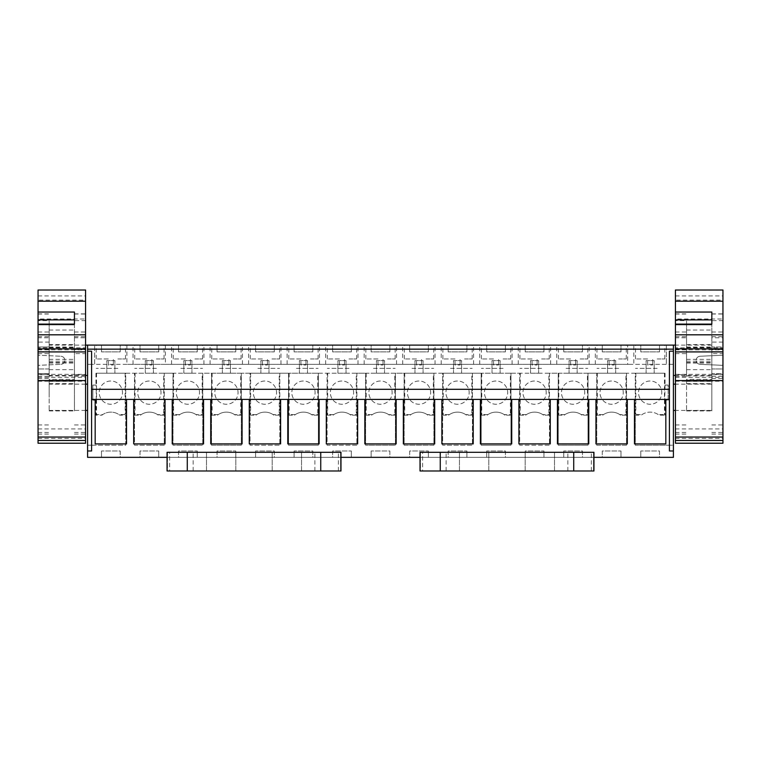 <?xml version="1.0" encoding="UTF-8"?>
<svg xmlns="http://www.w3.org/2000/svg" width="761" height="761" viewBox="0 0 761 761"><rect width="100%" height="100%" fill="white"/><g stroke="black" fill="none" stroke-linecap="round" stroke-linejoin="round"><path stroke-width="0.57" stroke-dasharray="3.81 2.85" d="M91.586 445.214L125.736 445.214L125.736 373.223L134.478 373.223L134.478 445.214L164.262 445.214L164.262 373.223L173.004 373.223L173.004 445.214L202.778 445.214L202.778 373.223L211.52 373.223L211.52 445.214L241.304 445.214L241.304 373.223L250.046 373.223L250.046 445.214L279.82 445.214L279.82 373.223L288.571 373.223L288.571 445.214L318.345 445.214L318.345 373.223L327.087 373.223L327.087 445.214L356.871 445.214L356.871 373.223L365.613 373.223L365.613 445.214L395.387 445.214L395.387 373.223L404.129 373.223L404.129 445.214L433.913 445.214L433.913 373.223L442.655 373.223L442.655 445.214L472.429 445.214L472.429 373.223L481.18 373.223L481.18 445.214L510.954 445.214L510.954 373.223L519.696 373.223L519.696 445.214L549.48 445.214L549.48 373.223L558.222 373.223L558.222 445.214L587.996 445.214L587.996 373.223L596.738 373.223L596.738 445.214L626.522 445.214L626.522 373.223L635.264 373.223L635.264 445.214L673.409 445.214L673.409 457.342L87.591 457.342L87.591 445.214L91.586 445.214M126.878 345.114L126.878 364.329L165.403 364.329L165.403 345.114L87.591 345.114L87.591 445.214L125.736 445.214L125.736 415.154L119.753 415.154A14.583 14.583 0 0 0 101.945 415.154L95.962 415.154L95.962 400.219L92.852 400.219L95.962 400.219M87.591 397.29L87.591 384.143L87.591 397.29M126.878 364.329L94.668 364.329L94.668 345.114L94.668 364.329L87.591 364.329L673.409 364.329L673.409 445.214L635.264 445.214L635.264 415.154L641.247 415.154A14.583 14.583 0 0 1 659.055 415.154L665.038 415.154L664.458 414.574L658.246 414.574L659.055 415.154M96.542 373.223L96.542 414.574L102.754 414.574A14.583 14.583 0 0 1 118.935 414.574L125.156 414.574L125.736 415.154L125.736 373.223L95.962 373.223L665.038 373.223L665.038 385.056L668.148 385.056L668.148 400.219L665.038 400.219L665.038 415.154M95.962 373.223L95.962 385.056L92.852 385.056L92.852 400.219L92.852 385.056L96.238 385.056L96.238 400.219M167.059 457.342L340.966 457.342M420.034 457.342L593.941 457.342M120.2 457.342L101.498 457.342L120.2 457.342L120.2 450.978L101.498 450.978L120.2 450.978L120.2 457.342M505.418 457.342L486.717 457.342L505.418 457.342L505.418 450.978L486.717 450.978L505.418 450.978L505.418 457.342M448.191 457.342L466.893 457.342L448.191 457.342L448.191 450.978L466.893 450.978L448.191 450.978L448.191 457.342M582.46 457.342L563.758 457.342L582.46 457.342L582.46 450.978L563.758 450.978L582.46 450.978L582.46 457.342M525.233 457.342L543.944 457.342L525.233 457.342L525.233 450.978L543.944 450.978L525.233 450.978L525.233 457.342M217.056 457.342L235.767 457.342L217.056 457.342L217.056 450.978L235.767 450.978L217.056 450.978L217.056 457.342M274.283 457.342L255.582 457.342L274.283 457.342L274.283 450.978L255.582 450.978L274.283 450.978L274.283 457.342M140.014 457.342L158.726 457.342L140.014 457.342L140.014 450.978L158.726 450.978L140.014 450.978L140.014 457.342M178.54 457.342L197.242 457.342L178.54 457.342L178.54 450.978L197.242 450.978L178.54 450.978L178.54 457.342M389.851 457.342L371.149 457.342L389.851 457.342L389.851 450.978L371.149 450.978L389.851 450.978L389.851 457.342M409.665 457.342L428.376 457.342L409.665 457.342L409.665 450.978L428.376 450.978L409.665 450.978L409.665 457.342M312.809 457.342L294.107 457.342L312.809 457.342L312.809 450.978L294.107 450.978L312.809 450.978L312.809 457.342M332.624 457.342L351.335 457.342L332.624 457.342L332.624 450.978L351.335 450.978L332.624 450.978L332.624 457.342M602.274 457.342L620.986 457.342L602.274 457.342L602.274 450.978L620.986 450.978L602.274 450.978L602.274 457.342M659.502 457.342L640.8 457.342L659.502 457.342L659.502 450.978L640.8 450.978L659.502 450.978L659.502 457.342M163.672 373.223L134.478 373.223L134.478 445.214L164.262 445.214L164.262 373.223L163.672 373.223L163.672 414.574L164.262 415.154L158.269 415.154A14.583 14.583 0 0 0 140.462 415.154L134.478 415.154L135.058 414.574L141.28 414.574A14.583 14.583 0 0 1 157.46 414.574L163.672 414.574M202.198 373.223L173.004 373.223L173.004 445.214L202.778 445.214L202.778 373.223L202.198 373.223L202.198 414.574L202.778 415.154L196.795 415.154A14.583 14.583 0 0 0 178.987 415.154L173.004 415.154L173.584 414.574L179.796 414.574A14.583 14.583 0 0 1 195.986 414.574L202.198 414.574M240.723 373.223L211.52 373.223L211.52 445.214L241.304 445.214L241.304 373.223L240.723 373.223L240.723 414.574L241.304 415.154L235.32 415.154A14.583 14.583 0 0 0 217.513 415.154L211.52 415.154L212.11 414.574L218.321 414.574A14.583 14.583 0 0 1 234.502 414.574L240.723 414.574M279.239 373.223L250.046 373.223L250.046 445.214L279.82 445.214L279.82 373.223L279.239 373.223L279.239 414.574L279.82 415.154L273.836 415.154A14.583 14.583 0 0 0 256.029 415.154L250.046 415.154L250.626 414.574L256.847 414.574A14.583 14.583 0 0 1 273.028 414.574L279.239 414.574M317.765 373.223L288.571 373.223L288.571 445.214L318.345 445.214L318.345 373.223L317.765 373.223L317.765 414.574L318.345 415.154L312.362 415.154A14.583 14.583 0 0 0 294.555 415.154L288.571 415.154L289.151 414.574L295.363 414.574A14.583 14.583 0 0 1 311.544 414.574L317.765 414.574M356.281 373.223L327.087 373.223L327.087 445.214L356.871 445.214L356.871 373.223L356.281 373.223L356.281 414.574L356.871 415.154L350.878 415.154A14.583 14.583 0 0 0 333.071 415.154L327.087 415.154L327.668 414.574L333.889 414.574A14.583 14.583 0 0 1 350.07 414.574L356.281 414.574M394.807 373.223L365.613 373.223L365.613 445.214L395.387 445.214L395.387 373.223L394.807 373.223L394.807 414.574L395.387 415.154L389.404 415.154A14.583 14.583 0 0 0 371.596 415.154L365.613 415.154L366.193 414.574L372.405 414.574A14.583 14.583 0 0 1 388.595 414.574L394.807 414.574M433.332 373.223L404.129 373.223L404.129 445.214L433.913 445.214L433.913 373.223L433.332 373.223L433.332 414.574L433.913 415.154L427.929 415.154A14.583 14.583 0 0 0 410.122 415.154L404.129 415.154L404.719 414.574L410.93 414.574A14.583 14.583 0 0 1 427.111 414.574L433.332 414.574M471.849 373.223L442.655 373.223L442.655 445.214L472.429 445.214L472.429 373.223L471.849 373.223L471.849 414.574L472.429 415.154L466.445 415.154A14.583 14.583 0 0 0 448.638 415.154L442.655 415.154L443.235 414.574L449.456 414.574A14.583 14.583 0 0 1 465.637 414.574L471.849 414.574M510.374 373.223L481.18 373.223L481.18 445.214L510.954 445.214L510.954 373.223L510.374 373.223L510.374 414.574L510.954 415.154L504.971 415.154A14.583 14.583 0 0 0 487.164 415.154L481.18 415.154L481.761 414.574L487.972 414.574A14.583 14.583 0 0 1 504.153 414.574L510.374 414.574M548.89 373.223L519.696 373.223L519.696 445.214L549.48 445.214L549.48 373.223L548.89 373.223L548.89 414.574L549.48 415.154L543.487 415.154A14.583 14.583 0 0 0 525.68 415.154L519.696 415.154L520.277 414.574L526.498 414.574A14.583 14.583 0 0 1 542.679 414.574L548.89 414.574M587.416 373.223L558.222 373.223L558.222 445.214L587.996 445.214L587.996 373.223L587.416 373.223L587.416 414.574L587.996 415.154L582.013 415.154A14.583 14.583 0 0 0 564.205 415.154L558.222 415.154L558.802 414.574L565.014 414.574A14.583 14.583 0 0 1 581.204 414.574L587.416 414.574M625.942 373.223L596.738 373.223L596.738 445.214L626.522 445.214L626.522 373.223L625.942 373.223L625.942 414.574L626.522 415.154L620.538 415.154A14.583 14.583 0 0 0 602.731 415.154L596.738 415.154L597.328 414.574L603.54 414.574A14.583 14.583 0 0 1 619.72 414.574L625.942 414.574M665.038 373.223L635.264 373.223L635.264 415.154L635.844 414.574L642.065 414.574L641.247 415.154M673.409 345.114L673.409 364.329L633.827 364.329L633.827 345.114L673.409 345.114L673.409 360.286L673.409 345.114M673.409 360.286L673.409 375.449L673.409 360.286M673.409 397.29L673.409 384.143L673.409 397.29M165.403 364.329L627.663 364.329L627.663 345.114L633.827 345.114M627.663 345.114L165.403 345.114M120.2 345.114L101.498 345.114L120.2 345.114L120.2 351.886L101.498 351.886L120.2 351.886L120.2 345.114M371.149 345.114L389.851 345.114L371.149 345.114L371.149 351.886L389.851 351.886L371.149 351.886L371.149 345.114M219.387 345.114L241.075 345.114L219.387 345.114M235.767 345.114L217.056 345.114L235.767 345.114L235.767 351.886L217.056 351.886L235.767 351.886L235.767 345.114M255.582 345.114L274.283 345.114L255.582 345.114L255.582 351.886L274.283 351.886L255.582 351.886L255.582 345.114M140.014 345.114L158.726 345.114L140.014 345.114L140.014 351.886L158.726 351.886L140.014 351.886L140.014 345.114M180.861 345.114L202.55 345.114L180.861 345.114M197.242 345.114L178.54 345.114L197.242 345.114L197.242 351.886L178.54 351.886L197.242 351.886L197.242 345.114M257.903 345.114L279.591 345.114L257.903 345.114M428.376 345.114L409.665 345.114L428.376 345.114L428.376 351.886L409.665 351.886L428.376 351.886L428.376 345.114M332.624 345.114L351.335 345.114L332.624 345.114L332.624 351.886L351.335 351.886L332.624 351.886L332.624 345.114M620.986 345.114L602.274 345.114L620.986 345.114L620.986 351.886L602.274 351.886L620.986 351.886L620.986 345.114M296.429 345.114L318.117 345.114L296.429 345.114M582.46 345.114L563.758 345.114L582.46 345.114L582.46 351.886L563.758 351.886L582.46 351.886L582.46 345.114M543.944 345.114L525.233 345.114L543.944 345.114L543.944 351.886L525.233 351.886L543.944 351.886L543.944 345.114M503.097 345.114L481.409 345.114L503.097 345.114M466.893 345.114L448.191 345.114L466.893 345.114L466.893 351.886L448.191 351.886L466.893 351.886L466.893 345.114M486.717 345.114L505.418 345.114L486.717 345.114L486.717 351.886L505.418 351.886L486.717 351.886L486.717 345.114M541.613 345.114L519.925 345.114L541.613 345.114M566.079 345.114L587.768 345.114L566.079 345.114M618.655 345.114L596.966 345.114L618.655 345.114M156.395 345.114L134.707 345.114L156.395 345.114M349.004 345.114L327.316 345.114L349.004 345.114M450.512 345.114L472.2 345.114L450.512 345.114M312.809 345.114L294.107 345.114L312.809 345.114L312.809 351.886L294.107 351.886L312.809 351.886L312.809 345.114M657.181 345.114L635.492 345.114L657.181 345.114M640.8 345.114L659.502 345.114L640.8 345.114L640.8 351.886L659.502 351.886L640.8 351.886L640.8 345.114M411.996 345.114L433.684 345.114L411.996 345.114M117.879 345.114L96.19 345.114L117.879 345.114M373.47 345.114L395.159 345.114L373.47 345.114M627.663 364.329L633.827 364.329M87.591 450.978L91.586 450.978L91.586 351.182L87.591 351.182M91.586 389.299L669.414 389.299M60.985 356.243C63.344 356.557 64.628 357.908 64.847 360.286C64.628 357.908 63.344 356.557 60.985 356.243L38.05 355.206L38.05 351.582L38.05 355.206L60.985 356.243M49.17 351.582L38.05 351.582L49.17 351.582L49.17 342.079L49.17 346.978L38.05 346.978L38.05 351.582L38.05 342.079L38.05 346.978L49.17 346.978L49.17 351.582M60.985 364.319C63.344 364.005 64.628 362.655 64.847 360.286C64.628 362.655 63.344 364.005 60.985 364.319L38.05 365.356L38.05 368.98L38.05 365.356L60.985 364.319M49.17 368.98L38.05 368.98L49.17 368.98L49.17 378.483L49.17 373.584L38.05 373.584L38.05 368.98L38.05 378.483L38.05 373.584L49.17 373.584L49.17 368.98M49.17 397.29L49.17 384.143L49.17 397.29M642.065 414.574A14.583 14.583 0 0 1 658.246 414.574M665.038 385.056L664.762 400.219L668.148 400.219L668.148 385.056L664.762 385.056M664.458 373.223L664.458 414.574M646.108 373.223L654.194 373.223L646.108 373.223L646.108 360.581L654.194 360.581L654.194 373.223L654.194 360.581L646.108 360.581L646.108 373.223M607.582 373.223L615.678 373.223L607.582 373.223L607.582 360.581L615.678 360.581L615.678 373.223L615.678 360.581L607.582 360.581L607.582 373.223M569.066 373.223L577.152 373.223L569.066 373.223L569.066 360.581L577.152 360.581L577.152 373.223L577.152 360.581L569.066 360.581L569.066 373.223M530.541 373.223L538.636 373.223L530.541 373.223L530.541 360.581L538.636 360.581L538.636 373.223L538.636 360.581L530.541 360.581L530.541 373.223M492.025 373.223L500.11 373.223L492.025 373.223L492.025 360.581L500.11 360.581L500.11 373.223L500.11 360.581L492.025 360.581L492.025 373.223M453.499 373.223L461.585 373.223L453.499 373.223L453.499 360.581L461.585 360.581L461.585 373.223L461.585 360.581L453.499 360.581L453.499 373.223M414.973 373.223L423.068 373.223L414.973 373.223L414.973 360.581L423.068 360.581L423.068 373.223L423.068 360.581L414.973 360.581L414.973 373.223M376.457 373.223L384.543 373.223L376.457 373.223L376.457 360.581L384.543 360.581L384.543 373.223L384.543 360.581L376.457 360.581L376.457 373.223M337.932 373.223L346.027 373.223L337.932 373.223L337.932 360.581L346.027 360.581L346.027 373.223L346.027 360.581L337.932 360.581L337.932 373.223M299.415 373.223L307.501 373.223L299.415 373.223L299.415 360.581L307.501 360.581L307.501 373.223L307.501 360.581L299.415 360.581L299.415 373.223M260.89 373.223L268.975 373.223L260.89 373.223L260.89 360.581L268.975 360.581L268.975 373.223L268.975 360.581L260.89 360.581L260.89 373.223M222.364 373.223L230.459 373.223L222.364 373.223L222.364 360.581L230.459 360.581L230.459 373.223L230.459 360.581L222.364 360.581L222.364 373.223M183.848 373.223L191.934 373.223L183.848 373.223L183.848 360.581L191.934 360.581L191.934 373.223L191.934 360.581L183.848 360.581L183.848 373.223M145.322 373.223L153.418 373.223L145.322 373.223L145.322 360.581L153.418 360.581L153.418 373.223L153.418 360.581L145.322 360.581L145.322 373.223M106.806 373.223L114.892 373.223L106.806 373.223L106.806 360.581L114.892 360.581L114.892 373.223L114.892 360.581L106.806 360.581L106.806 373.223M96.542 414.574L95.962 415.154M102.754 414.574L101.945 415.154M118.935 414.574L119.753 415.154M125.156 373.223L125.156 414.574M101.498 457.342L101.498 450.978L101.498 457.342M486.717 457.342L486.717 450.978L486.717 457.342M466.893 457.342L466.893 450.978L466.893 457.342M563.758 457.342L563.758 450.978L563.758 457.342M543.944 457.342L543.944 450.978L543.944 457.342M235.767 457.342L235.767 450.978L235.767 457.342M255.582 457.342L255.582 450.978L255.582 457.342M158.726 457.342L158.726 450.978L158.726 457.342M197.242 457.342L197.242 450.978L197.242 457.342M371.149 457.342L371.149 450.978L371.149 457.342M428.376 457.342L428.376 450.978L428.376 457.342M294.107 457.342L294.107 450.978L294.107 457.342M351.335 457.342L351.335 450.978L351.335 457.342M620.986 457.342L620.986 450.978L620.986 457.342M640.8 457.342L640.8 450.978L640.8 457.342M135.058 373.223L135.058 414.574M173.584 373.223L173.584 414.574M212.11 373.223L212.11 414.574M250.626 373.223L250.626 414.574M289.151 373.223L289.151 414.574M327.668 373.223L327.668 414.574M366.193 373.223L366.193 414.574M404.719 373.223L404.719 414.574M443.235 373.223L443.235 414.574M481.761 373.223L481.761 414.574M520.277 373.223L520.277 414.574M558.802 373.223L558.802 414.574M597.328 373.223L597.328 414.574M635.844 373.223L635.844 414.574M673.409 450.978L669.414 450.978L669.414 351.182L673.409 351.182M666.332 345.114L666.332 364.329L666.332 345.114M700.015 356.243C697.656 356.557 696.372 357.908 696.153 360.286C696.372 357.908 697.656 356.557 700.015 356.243L722.95 355.206L722.95 351.582L711.83 351.582L711.83 345.114L711.83 351.582L711.83 346.978L722.95 346.978L722.95 351.582L711.83 351.582L711.83 342.079L711.83 346.978L722.95 346.978L722.95 342.079L722.95 355.206L700.015 356.243M700.015 364.319C697.656 364.005 696.372 362.655 696.153 360.286C696.372 362.655 697.656 364.005 700.015 364.319L722.95 365.356L722.95 368.98L711.83 368.98L711.83 375.449L711.83 368.98L711.83 373.584L722.95 373.584L722.95 368.98L711.83 368.98L711.83 378.483L711.83 373.584L722.95 373.584L722.95 378.483L722.95 365.356L700.015 364.319M711.83 397.29L711.83 384.143L711.83 397.29M595.311 364.329L595.311 345.114M589.147 364.329L589.147 345.114M556.786 364.329L556.786 345.114M550.622 364.329L550.622 345.114M518.27 364.329L518.27 345.114M512.096 364.329L512.096 345.114M479.744 364.329L479.744 345.114M473.58 364.329L473.58 345.114M441.218 364.329L441.218 345.114M435.054 364.329L435.054 345.114M402.702 364.329L402.702 345.114M396.538 364.329L396.538 345.114M364.177 364.329L364.177 345.114M358.012 364.329L358.012 345.114M325.66 364.329L325.66 345.114M319.487 364.329L319.487 345.114M287.135 364.329L287.135 345.114M280.971 364.329L280.971 345.114M248.609 364.329L248.609 345.114M242.445 364.329L242.445 345.114M210.093 364.329L210.093 345.114M203.919 364.329L203.919 345.114M171.567 364.329L171.567 345.114M133.051 364.329L133.051 345.114M101.498 345.114L101.498 351.886L101.498 345.114M389.851 345.114L389.851 351.886L389.851 345.114M219.387 368.372L241.075 368.372L219.387 368.372M217.056 345.114L217.056 351.886L217.056 345.114M274.283 345.114L274.283 351.886L274.283 345.114M158.726 345.114L158.726 351.886L158.726 345.114M180.861 368.372L202.55 368.372L180.861 368.372M178.54 345.114L178.54 351.886L178.54 345.114M257.903 368.372L279.591 368.372L257.903 368.372M409.665 345.114L409.665 351.886L409.665 345.114M351.335 345.114L351.335 351.886L351.335 345.114M602.274 345.114L602.274 351.886L602.274 345.114M296.429 368.372L318.117 368.372L296.429 368.372M563.758 345.114L563.758 351.886L563.758 345.114M525.233 345.114L525.233 351.886L525.233 345.114M503.097 368.372L481.409 368.372L503.097 368.372M448.191 345.114L448.191 351.886L448.191 345.114M505.418 345.114L505.418 351.886L505.418 345.114M541.613 368.372L519.925 368.372L541.613 368.372M566.079 368.372L587.768 368.372L566.079 368.372M618.655 368.372L596.966 368.372L618.655 368.372M156.395 368.372L134.707 368.372L156.395 368.372M349.004 368.372L327.316 368.372L349.004 368.372M450.512 368.372L472.2 368.372L450.512 368.372M294.107 345.114L294.107 351.886L294.107 345.114M657.181 368.372L635.492 368.372L657.181 368.372M659.502 345.114L659.502 351.886L659.502 345.114M411.996 368.372L433.684 368.372L411.996 368.372M117.879 368.372L96.19 368.372L117.879 368.372M373.47 368.372L395.159 368.372L373.47 368.372M665.827 399.411L665.827 443.901L634.484 443.901L634.484 399.411L665.827 399.411M627.302 399.411L627.302 443.901L595.958 443.901L595.958 399.411L627.302 399.411M588.776 399.411L588.776 443.901L557.442 443.901L557.442 399.411L588.776 399.411M550.26 399.411L550.26 443.901L518.916 443.901L518.916 399.411L550.26 399.411M511.734 399.411L511.734 443.901L480.391 443.901L480.391 399.411L511.734 399.411M473.218 399.411L473.218 443.901L441.875 443.901L441.875 399.411L473.218 399.411M403.349 399.411L434.693 399.411L434.693 443.901L403.349 443.901M396.167 399.411L396.167 443.901L364.833 443.901L364.833 399.411L396.167 399.411M357.651 399.411L357.651 443.901L326.307 443.901L326.307 399.411L357.651 399.411M319.125 399.411L319.125 443.901L287.782 443.901L287.782 399.411L319.125 399.411M280.609 399.411L280.609 443.901L249.266 443.901L249.266 399.411L280.609 399.411M242.084 399.411L242.084 443.901L210.74 443.901L210.74 399.411L242.084 399.411M203.558 399.411L203.558 443.901L172.224 443.901L172.224 399.411L203.558 399.411M133.698 399.411L165.042 399.411L165.042 443.901L133.698 443.901M126.516 399.411L126.516 443.901L95.173 443.901L95.173 399.411L126.516 399.411M644.577 402.835A11.624 11.624 0 0 1 639.953 387.064A11.624 11.624 0 0 1 655.725 382.431A11.624 11.624 0 0 1 660.358 398.212A11.624 11.624 0 0 1 644.577 402.835A11.624 11.624 0 0 1 639.953 387.064A11.624 11.624 0 0 1 655.725 382.431A11.624 11.624 0 0 1 660.358 398.212A11.624 11.624 0 0 1 644.577 402.835M606.06 402.835A11.624 11.624 0 0 1 601.428 387.064A11.624 11.624 0 0 1 617.209 382.431A11.624 11.624 0 0 1 621.832 398.212A11.624 11.624 0 0 1 606.06 402.835A11.624 11.624 0 0 1 601.428 387.064A11.624 11.624 0 0 1 617.209 382.431A11.624 11.624 0 0 1 621.832 398.212A11.624 11.624 0 0 1 606.06 402.835M567.535 402.835A11.624 11.624 0 0 1 562.902 387.064A11.624 11.624 0 0 1 578.683 382.431A11.624 11.624 0 0 1 583.316 398.212A11.624 11.624 0 0 1 567.535 402.835A11.624 11.624 0 0 1 562.902 387.064A11.624 11.624 0 0 1 578.683 382.431A11.624 11.624 0 0 1 583.316 398.212A11.624 11.624 0 0 1 567.535 402.835M529.009 402.835A11.624 11.624 0 0 1 524.386 387.064A11.624 11.624 0 0 1 540.158 382.431A11.624 11.624 0 0 1 544.79 398.212A11.624 11.624 0 0 1 529.009 402.835A11.624 11.624 0 0 1 524.386 387.064A11.624 11.624 0 0 1 540.158 382.431A11.624 11.624 0 0 1 544.79 398.212A11.624 11.624 0 0 1 529.009 402.835M490.493 402.835A11.624 11.624 0 0 1 485.86 387.064A11.624 11.624 0 0 1 501.642 382.431A11.624 11.624 0 0 1 506.265 398.212A11.624 11.624 0 0 1 490.493 402.835A11.624 11.624 0 0 1 485.86 387.064A11.624 11.624 0 0 1 501.642 382.431A11.624 11.624 0 0 1 506.265 398.212A11.624 11.624 0 0 1 490.493 402.835M451.967 402.835A11.624 11.624 0 0 1 447.344 387.064A11.624 11.624 0 0 1 463.116 382.431A11.624 11.624 0 0 1 467.749 398.212A11.624 11.624 0 0 1 451.967 402.835A11.624 11.624 0 0 1 447.344 387.064A11.624 11.624 0 0 1 463.116 382.431A11.624 11.624 0 0 1 467.749 398.212A11.624 11.624 0 0 1 451.967 402.835M413.451 402.835A11.624 11.624 0 0 1 408.819 387.064A11.624 11.624 0 0 1 424.6 382.431A11.624 11.624 0 0 1 429.223 398.212A11.624 11.624 0 0 1 413.451 402.835A11.624 11.624 0 0 1 408.819 387.064A11.624 11.624 0 0 1 424.6 382.431A11.624 11.624 0 0 1 429.223 398.212A11.624 11.624 0 0 1 413.451 402.835M374.926 402.835A11.624 11.624 0 0 1 370.293 387.064A11.624 11.624 0 0 1 386.074 382.431A11.624 11.624 0 0 1 390.707 398.212A11.624 11.624 0 0 1 374.926 402.835A11.624 11.624 0 0 1 370.293 387.064A11.624 11.624 0 0 1 386.074 382.431A11.624 11.624 0 0 1 390.707 398.212A11.624 11.624 0 0 1 374.926 402.835M336.4 402.835A11.624 11.624 0 0 1 331.777 387.064A11.624 11.624 0 0 1 347.549 382.431A11.624 11.624 0 0 1 352.181 398.212A11.624 11.624 0 0 1 336.4 402.835A11.624 11.624 0 0 1 331.777 387.064A11.624 11.624 0 0 1 347.549 382.431A11.624 11.624 0 0 1 352.181 398.212A11.624 11.624 0 0 1 336.4 402.835M297.884 402.835A11.624 11.624 0 0 1 293.251 387.064A11.624 11.624 0 0 1 309.033 382.431A11.624 11.624 0 0 1 313.656 398.212A11.624 11.624 0 0 1 297.884 402.835A11.624 11.624 0 0 1 293.251 387.064A11.624 11.624 0 0 1 309.033 382.431A11.624 11.624 0 0 1 313.656 398.212A11.624 11.624 0 0 1 297.884 402.835M259.358 402.835A11.624 11.624 0 0 1 254.735 387.064A11.624 11.624 0 0 1 270.507 382.431A11.624 11.624 0 0 1 275.14 398.212A11.624 11.624 0 0 1 259.358 402.835A11.624 11.624 0 0 1 254.735 387.064A11.624 11.624 0 0 1 270.507 382.431A11.624 11.624 0 0 1 275.14 398.212A11.624 11.624 0 0 1 259.358 402.835M220.842 402.835A11.624 11.624 0 0 1 216.21 387.064A11.624 11.624 0 0 1 231.991 382.431A11.624 11.624 0 0 1 236.614 398.212A11.624 11.624 0 0 1 220.842 402.835A11.624 11.624 0 0 1 216.21 387.064A11.624 11.624 0 0 1 231.991 382.431A11.624 11.624 0 0 1 236.614 398.212A11.624 11.624 0 0 1 220.842 402.835M182.317 402.835A11.624 11.624 0 0 1 177.684 387.064A11.624 11.624 0 0 1 193.465 382.431A11.624 11.624 0 0 1 198.098 398.212A11.624 11.624 0 0 1 182.317 402.835A11.624 11.624 0 0 1 177.684 387.064A11.624 11.624 0 0 1 193.465 382.431A11.624 11.624 0 0 1 198.098 398.212A11.624 11.624 0 0 1 182.317 402.835M143.791 402.835A11.624 11.624 0 0 1 139.168 387.064A11.624 11.624 0 0 1 154.94 382.431A11.624 11.624 0 0 1 159.572 398.212A11.624 11.624 0 0 1 143.791 402.835A11.624 11.624 0 0 1 139.168 387.064A11.624 11.624 0 0 1 154.94 382.431A11.624 11.624 0 0 1 159.572 398.212A11.624 11.624 0 0 1 143.791 402.835M105.275 402.835A11.624 11.624 0 0 1 100.642 387.064A11.624 11.624 0 0 1 116.423 382.431A11.624 11.624 0 0 1 121.047 398.212A11.624 11.624 0 0 1 105.275 402.835A11.624 11.624 0 0 1 100.642 387.064A11.624 11.624 0 0 1 116.423 382.431A11.624 11.624 0 0 1 121.047 398.212A11.624 11.624 0 0 1 105.275 402.835M141.28 414.574L140.462 415.154M157.46 414.574L158.269 415.154M179.796 414.574L178.987 415.154M195.986 414.574L196.795 415.154M218.321 414.574L217.513 415.154M234.502 414.574L235.32 415.154M256.847 414.574L256.029 415.154M273.028 414.574L273.836 415.154M295.363 414.574L294.555 415.154M311.544 414.574L312.362 415.154M333.889 414.574L333.071 415.154M350.07 414.574L350.878 415.154M372.405 414.574L371.596 415.154M388.595 414.574L389.404 415.154M410.93 414.574L410.122 415.154M427.111 414.574L427.929 415.154M449.456 414.574L448.638 415.154M465.637 414.574L466.445 415.154M487.972 414.574L487.164 415.154M504.153 414.574L504.971 415.154M526.498 414.574L525.68 415.154M542.679 414.574L543.487 415.154M565.014 414.574L564.205 415.154M581.204 414.574L582.013 415.154M603.54 414.574L602.731 415.154M619.72 414.574L620.538 415.154M117.879 358.964L125.508 358.964L117.879 358.964M108.319 358.964L96.19 358.964L108.319 358.964L108.319 365.033L113.379 365.033L108.319 365.033L108.319 358.964M113.379 365.033L113.379 358.964L113.379 365.033M156.395 358.964L164.034 358.964L156.395 358.964M146.844 358.964L134.707 358.964L146.844 358.964L146.844 365.033L151.896 365.033L146.844 365.033L146.844 358.964M151.896 365.033L151.896 358.964L151.896 365.033M194.921 358.964L202.55 358.964L194.921 358.964M185.361 358.964L173.232 358.964L185.361 358.964L185.361 365.033L190.421 365.033L185.361 365.033L185.361 358.964M190.421 365.033L190.421 358.964L190.421 365.033M233.437 358.964L241.075 358.964L233.437 358.964M223.886 358.964L211.748 358.964L223.886 358.964L223.886 365.033L228.937 365.033L223.886 365.033L223.886 358.964M228.937 365.033L228.937 358.964L228.937 365.033M271.962 358.964L279.591 358.964L271.962 358.964M262.402 358.964L250.274 358.964L262.402 358.964L262.402 365.033L267.463 365.033L262.402 365.033L262.402 358.964M267.463 365.033L267.463 358.964L267.463 365.033M310.488 358.964L318.117 358.964L310.488 358.964M300.928 358.964L288.8 358.964L300.928 358.964L300.928 365.033L305.989 365.033L300.928 365.033L300.928 358.964M305.989 365.033L305.989 358.964L305.989 365.033M349.004 358.964L356.643 358.964L349.004 358.964M339.454 358.964L327.316 358.964L339.454 358.964L339.454 365.033L344.505 365.033L339.454 365.033L339.454 358.964M344.505 365.033L344.505 358.964L344.505 365.033M387.53 358.964L395.159 358.964L387.53 358.964M377.97 358.964L365.841 358.964L377.97 358.964L377.97 365.033L383.03 365.033L377.97 365.033L377.97 358.964M383.03 365.033L383.03 358.964L383.03 365.033M426.046 358.964L433.684 358.964L426.046 358.964M416.495 358.964L404.357 358.964L416.495 358.964L416.495 365.033L421.546 365.033L416.495 365.033L416.495 358.964M421.546 365.033L421.546 358.964L421.546 365.033M464.571 358.964L472.2 358.964L464.571 358.964M455.011 358.964L442.883 358.964L455.011 358.964L455.011 365.033L460.072 365.033L455.011 365.033L455.011 358.964M460.072 365.033L460.072 358.964L460.072 365.033M503.097 358.964L510.726 358.964L503.097 358.964M493.537 358.964L481.409 358.964L493.537 358.964L493.537 365.033L498.598 365.033L493.537 365.033L493.537 358.964M498.598 365.033L498.598 358.964L498.598 365.033M541.613 358.964L549.252 358.964L541.613 358.964M532.063 358.964L519.925 358.964L532.063 358.964L532.063 365.033L537.114 365.033L532.063 365.033L532.063 358.964M537.114 365.033L537.114 358.964L537.114 365.033M580.139 358.964L587.768 358.964L580.139 358.964M570.579 358.964L558.45 358.964L570.579 358.964L570.579 365.033L575.639 365.033L570.579 365.033L570.579 358.964M575.639 365.033L575.639 358.964L575.639 365.033M618.655 358.964L626.293 358.964L618.655 358.964M609.104 358.964L596.966 358.964L609.104 358.964L609.104 365.033L614.156 365.033L609.104 365.033L609.104 358.964M614.156 365.033L614.156 358.964L614.156 365.033M657.181 358.964L664.81 358.964L657.181 358.964M647.621 358.964L635.492 358.964L647.621 358.964L647.621 365.033L652.681 365.033L647.621 365.033L647.621 358.964M652.681 365.033L652.681 358.964L652.681 365.033M38.05 443.225L38.05 318.983L85.574 318.983L85.574 290.008M38.05 318.983L38.05 300.129L85.574 300.129M38.05 353.618L49.17 353.618L49.17 320.628L38.05 320.628M49.17 347.035L74.445 347.035L74.445 353.618L85.574 353.618L85.574 318.983M85.574 320.628L74.445 320.628L74.445 347.035M38.05 347.815L38.05 351.915L38.05 347.815L85.574 347.815L85.574 351.915L85.574 347.815M38.05 324.1L38.05 337.77L49.17 337.77L49.17 374.631L38.05 374.631L38.05 319.886M38.05 300.129L38.05 290.008M38.05 374.631L38.05 337.77M38.05 295.934L85.574 295.934M85.574 443.225L85.574 353.618M85.574 374.631L85.574 313.884L85.574 434.093L85.574 374.631L74.445 374.631L74.445 312.048M49.17 353.618L49.17 320.628M74.445 353.618L74.445 320.628M74.445 324.1L74.445 337.77L85.574 337.77M38.05 376.305L49.17 376.305L49.17 337.77M49.17 376.305L49.17 374.631M74.445 337.77L74.445 374.631M49.17 362.531L74.445 362.531M49.17 362.997L74.445 362.997M49.17 347.549L74.445 347.549M49.17 379.378L49.17 410.94L49.17 379.378L74.445 379.378L74.445 361.228L74.445 410.94L74.445 379.378M49.17 360.286L49.17 344.609L49.17 360.286M74.445 360.286L74.445 344.609L74.445 360.286M675.426 443.225L675.426 318.983L722.95 318.983L722.95 290.008M675.426 318.983L675.426 300.129L722.95 300.129M675.426 353.618L686.555 353.618L686.555 320.628L675.426 320.628M686.555 347.035L711.83 347.035L711.83 353.618L722.95 353.618L722.95 318.983M722.95 320.628L711.83 320.628L711.83 347.035M675.426 347.815L675.426 351.915L675.426 347.815L722.95 347.815L722.95 351.915L722.95 347.815M675.426 324.1L675.426 337.77L686.555 337.77L686.555 374.631L675.426 374.631L675.426 319.886M675.426 300.129L675.426 290.008M675.426 374.631L675.426 337.77M675.426 295.934L722.95 295.934M722.95 443.225L722.95 353.618M722.95 374.631L722.95 313.884L722.95 434.093L722.95 374.631L711.83 374.631L711.83 313.884L711.83 337.77L722.95 337.77M686.555 353.618L686.555 320.628M711.83 353.618L711.83 320.628M711.83 324.1L711.83 324.89L711.83 324.1M711.83 319.886L711.83 312.048M675.426 376.305L686.555 376.305L686.555 337.77M686.555 376.305L686.555 374.631M711.83 337.77L711.83 374.631M686.555 362.531L711.83 362.531M686.555 362.997L711.83 362.997M686.555 347.549L711.83 347.549M686.555 379.378L686.555 410.94L686.555 379.378L711.83 379.378L711.83 361.228L711.83 410.94L711.83 379.378M686.555 360.286L686.555 344.609L686.555 360.286M711.83 360.286L711.83 344.609L711.83 360.286M340.966 470.992L314.883 470.992L340.567 470.992L340.567 452.291L340.567 470.992L167.468 470.992L167.468 452.291L167.468 470.992L193.151 470.992L169.646 470.992L169.646 452.291L193.151 452.291L167.468 452.291L340.567 452.291L340.567 457.342L167.468 457.342L340.567 457.342L340.567 452.291L314.883 452.291L340.966 452.291M167.468 452.291L167.468 457.342L167.468 452.291L340.567 452.291L167.468 452.291M169.646 452.291L167.059 452.291M206.497 452.291L235.815 452.291L206.497 452.291L235.815 452.291L206.497 452.291L206.497 470.992L235.815 470.992L235.815 452.291L235.815 470.992L206.497 470.992L206.497 452.291M301.537 452.291L272.21 452.291L301.537 452.291L272.21 452.291L301.537 452.291L301.537 470.992L272.21 470.992L272.21 452.291L272.21 470.992L301.537 470.992L301.537 452.291M169.646 470.992L167.059 470.992M235.815 470.992L206.497 470.992L235.815 470.992M301.537 470.992L272.21 470.992L301.537 470.992M593.941 470.992L567.849 470.992L593.532 470.992L593.532 452.291L593.532 470.992L420.433 470.992L420.433 452.291L420.433 470.992L446.117 470.992L422.612 470.992L422.612 452.291L446.117 452.291L420.433 452.291L593.532 452.291L593.532 457.342L420.433 457.342L593.532 457.342L593.532 452.291L567.849 452.291L593.941 452.291M420.433 452.291L420.433 457.342L420.433 452.291L593.532 452.291L420.433 452.291M422.612 452.291L420.034 452.291M459.463 452.291L488.79 452.291L459.463 452.291L488.79 452.291L459.463 452.291L459.463 470.992L488.79 470.992L488.79 452.291L488.79 470.992L459.463 470.992L459.463 452.291M554.503 452.291L525.185 452.291L554.503 452.291L525.185 452.291L554.503 452.291L554.503 470.992L525.185 470.992L525.185 452.291L525.185 470.992L554.503 470.992L554.503 452.291M422.612 470.992L420.034 470.992M488.79 470.992L459.463 470.992L488.79 470.992M554.503 470.992L525.185 470.992L554.503 470.992M49.17 330.055L74.445 330.055M49.17 359.363L74.445 359.363M38.05 374.355L85.574 374.355M38.05 377.351L85.574 377.351M38.05 381.223L85.574 381.223M38.05 428.938L85.574 428.938M38.05 438.393L85.574 438.393M38.05 349.86L85.574 349.86M38.05 324.89L74.445 324.89L38.05 324.89M38.05 290.141L85.574 290.141M38.05 349.518L49.17 349.518M38.05 331.996L49.17 331.996M38.05 314.008L49.17 314.008M38.05 336.714L49.17 336.714M38.05 432.457L49.17 432.457M38.05 424.971L49.17 424.971M74.445 349.518L85.574 349.518M74.445 424.971L85.574 424.971M74.445 432.457L85.574 432.457M74.445 376.305L85.574 376.305M74.445 336.714L85.574 336.714M74.445 314.008L85.574 314.008M74.445 331.996L85.574 331.996M49.17 381.347L74.445 381.347M49.17 369.665L74.445 369.665M49.17 380.091L74.445 380.091M49.17 410.502L74.445 410.502M49.17 383.677L74.445 383.677M49.17 383.801L74.445 383.801M686.555 330.055L711.83 330.055M686.555 359.363L711.83 359.363M675.426 374.355L722.95 374.355M675.426 377.351L722.95 377.351M675.426 381.223L722.95 381.223M675.426 428.938L722.95 428.938M675.426 438.393L722.95 438.393M675.426 349.86L722.95 349.86M675.426 324.89L711.83 324.89L675.426 324.89M675.426 290.141L722.95 290.141M675.426 349.518L686.555 349.518M675.426 331.996L686.555 331.996M675.426 314.008L686.555 314.008M675.426 336.714L686.555 336.714M675.426 432.457L686.555 432.457M675.426 424.971L686.555 424.971M711.83 349.518L722.95 349.518M711.83 424.971L722.95 424.971M711.83 432.457L722.95 432.457M711.83 376.305L722.95 376.305M711.83 336.714L722.95 336.714M711.83 314.008L722.95 314.008M711.83 331.996L722.95 331.996M686.555 381.347L711.83 381.347M686.555 369.665L711.83 369.665M686.555 380.091L711.83 380.091M686.555 410.502L711.83 410.502M686.555 383.677L711.83 383.677M686.555 383.801L711.83 383.801M338.388 470.992L338.388 452.291M591.354 470.992L591.354 452.291M85.574 345.114L49.17 345.114M85.574 375.449L49.17 375.449M85.574 384.143L49.17 384.143M85.574 410.426L49.17 410.426M711.83 345.114L675.426 345.114M711.83 375.449L675.426 375.449M711.83 410.426L675.426 410.426M711.83 384.143L675.426 384.143M241.075 358.964L241.075 345.114M211.748 358.964L211.748 345.114M202.55 358.964L202.55 345.114M173.232 358.964L173.232 345.114M279.591 358.964L279.591 345.114M250.274 358.964L250.274 345.114M318.117 358.964L318.117 345.114M288.8 358.964L288.8 345.114M481.409 358.964L481.409 345.114M510.726 358.964L510.726 345.114M519.925 358.964L519.925 345.114M549.252 358.964L549.252 345.114M587.768 358.964L587.768 345.114M558.45 358.964L558.45 345.114M596.966 358.964L596.966 345.114M626.293 358.964L626.293 345.114M134.707 358.964L134.707 345.114M164.034 358.964L164.034 345.114M327.316 358.964L327.316 345.114M356.643 358.964L356.643 345.114M472.2 358.964L472.2 345.114M442.883 358.964L442.883 345.114M635.492 358.964L635.492 345.114M664.81 358.964L664.81 345.114M433.684 358.964L433.684 345.114M404.357 358.964L404.357 345.114M96.19 358.964L96.19 345.114M125.508 358.964L125.508 345.114M395.159 358.964L395.159 345.114M365.841 358.964L365.841 345.114M49.17 342.079L38.05 342.079M38.05 378.483L49.17 378.483M722.95 342.079L711.83 342.079M711.83 378.483L722.95 378.483M38.05 313.884L49.17 313.884M38.05 434.093L49.17 434.093M74.445 434.093L85.574 434.093M74.445 313.884L85.574 313.884M49.17 361.228L74.445 361.228M49.17 410.94L74.445 410.94M49.17 383.639L74.445 383.639M49.17 383.877L74.445 383.877M49.17 344.609L74.445 344.609M49.17 375.953L74.445 375.953M675.426 313.884L686.555 313.884M675.426 434.093L686.555 434.093M711.83 434.093L722.95 434.093M711.83 313.884L722.95 313.884M686.555 361.228L711.83 361.228M686.555 410.94L711.83 410.94M686.555 383.639L711.83 383.639M686.555 383.877L711.83 383.877M686.555 344.609L711.83 344.609M686.555 375.953L711.83 375.953M193.151 470.992L193.151 452.291M314.883 470.992L314.883 452.291M446.117 470.992L446.117 452.291M567.849 470.992L567.849 452.291"/><path stroke-width="1.14" d="M167.059 457.342L87.591 457.342L87.591 450.978L91.586 450.978L91.586 399.411L95.173 399.411L95.173 443.901L126.516 443.901L126.516 399.411L133.698 399.411L133.698 443.901L165.042 443.901L165.042 399.411L172.224 399.411L172.224 443.901L203.558 443.901L203.558 399.411L210.74 399.411L210.74 443.901L242.084 443.901L242.084 399.411L249.266 399.411L249.266 443.901L280.609 443.901L280.609 399.411L287.782 399.411L287.782 443.901L319.125 443.901L319.125 399.411L326.307 399.411L326.307 443.901L357.651 443.901L357.651 399.411L364.833 399.411L364.833 443.901L396.167 443.901L396.167 399.411L403.349 399.411L403.349 443.901L434.693 443.901L434.693 399.411L441.875 399.411L441.875 443.901L473.218 443.901L473.218 399.411L480.391 399.411L480.391 443.901L511.734 443.901L511.734 399.411L518.916 399.411L518.916 443.901L550.26 443.901L550.26 399.411L557.442 399.411L557.442 443.901L588.776 443.901L588.776 399.411L595.958 399.411L595.958 443.901L627.302 443.901L627.302 399.411L634.484 399.411L634.484 443.901L665.827 443.901L665.827 399.411L669.414 399.411L669.414 450.978L673.409 450.978L673.409 457.342L593.941 457.342M669.414 399.411L669.414 351.182L673.409 351.182L673.409 345.114L87.591 345.114L87.591 450.978M340.966 457.342L420.034 457.342M673.409 351.182L673.409 450.978M87.591 351.182L91.586 351.182L91.586 399.411M87.591 349.156L673.409 349.156M403.349 399.411L434.693 399.411L403.349 399.411L403.349 443.901M133.698 399.411L165.042 399.411L133.698 399.411L133.698 443.901M669.414 389.299L91.586 389.299L669.414 389.299M665.827 399.411L634.484 399.411L665.827 399.411M126.516 399.411L95.173 399.411L126.516 399.411M203.558 399.411L172.224 399.411L203.558 399.411M242.084 399.411L210.74 399.411L242.084 399.411M280.609 399.411L249.266 399.411L280.609 399.411M319.125 399.411L287.782 399.411L319.125 399.411M357.651 399.411L326.307 399.411L357.651 399.411M396.167 399.411L364.833 399.411L396.167 399.411M473.218 399.411L441.875 399.411L473.218 399.411M511.734 399.411L480.391 399.411L511.734 399.411M550.26 399.411L518.916 399.411L550.26 399.411M588.776 399.411L557.442 399.411L588.776 399.411M627.302 399.411L595.958 399.411L627.302 399.411M74.445 319.886L74.445 324.1L74.445 319.886L38.05 319.886L38.05 312.048L74.445 312.048L74.445 324.1L38.05 324.1L38.05 319.886L38.05 443.225L85.574 443.225L85.574 290.008L38.05 290.008L38.05 301.213L85.574 301.213M38.05 312.048L38.05 301.213M38.05 440.495L85.574 440.495M38.05 351.915L85.574 351.915M711.83 324.1L711.83 319.886L675.426 319.886L675.426 312.048L711.83 312.048L711.83 324.1L675.426 324.1L675.426 319.886L675.426 443.225L722.95 443.225L722.95 290.008L675.426 290.008L675.426 301.213L722.95 301.213M675.426 312.048L675.426 301.213M675.426 440.495L722.95 440.495M675.426 351.915L722.95 351.915M187.282 470.992L167.059 470.992L167.059 452.291L340.966 452.291L340.966 470.992L187.282 470.992L187.282 452.291M440.258 470.992L420.034 470.992L420.034 452.291L593.941 452.291L593.941 470.992L440.258 470.992L440.258 452.291M38.05 437.042L85.574 437.042M38.05 380.576L85.574 380.576M38.05 348.842L85.574 348.842M38.05 334.811L85.574 334.811M675.426 437.042L722.95 437.042M675.426 380.576L722.95 380.576M675.426 348.842L722.95 348.842M675.426 334.811L722.95 334.811M320.742 470.992L320.742 452.291M573.718 470.992L573.718 452.291M87.591 345.114L85.574 345.114M87.591 375.449L85.574 375.449M87.591 384.143L85.574 384.143M87.591 410.426L85.574 410.426M675.426 345.114L673.409 345.114M675.426 375.449L673.409 375.449M675.426 410.426L673.409 410.426M675.426 384.143L673.409 384.143"/></g></svg>
